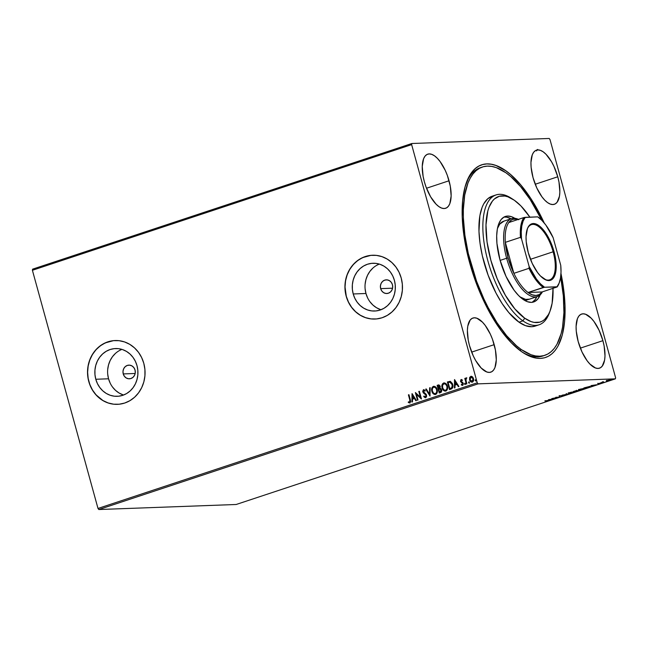 <?xml version="1.0" encoding="UTF-8"?>
<svg xmlns="http://www.w3.org/2000/svg" width="648" height="648" viewBox="0 0 648 648"><rect width="100%" height="100%" fill="white"/><g stroke="black" fill="none" stroke-linecap="round" stroke-linejoin="round"><path stroke-width="0.97" d="M522.158 352.05A99.193 41.61 71.7 0 0 543.826 355.631A99.193 41.61 -108.3 0 1 542.854 355.979A99.193 41.61 -108.3 0 1 522.158 352.05M560.974 273.48A101.477 42.566 -108.3 0 1 523.252 352.779A101.477 42.566 -108.3 0 1 469.646 262.78L475.713 281.718L483.238 299.87L491.937 316.532L501.463 331.071L511.458 342.914L521.535 351.621L526.484 354.691L535.969 358.101L540.408 358.409L544.587 357.785L548.467 356.222L552.015 353.751L555.198 350.39L557.969 346.17L562.221 335.316L564.611 321.611L565.032 305.589L563.476 287.85L560.974 273.48M380.66 288.627L392.575 288.19L380.66 288.627L380.416 285.971L381.105 283.419L382.628 281.362L384.75 280.122L387.139 279.871L389.44 280.657L391.311 282.358L392.445 284.723A6.845 6.164 87.9 0 1 386.799 293.512A6.845 6.164 87.9 0 1 380.66 288.627A6.845 6.164 87.9 0 1 386.305 279.839A6.845 6.164 87.9 0 1 392.445 284.723L392.688 287.38L392 289.931L390.477 291.981L388.355 293.228L385.965 293.479L383.665 292.694L381.794 290.984L380.66 288.627M123.242 373.92L135.165 373.483L123.242 373.92L122.999 371.264L123.695 368.712L125.218 366.655L127.332 365.415L129.73 365.164L132.03 365.95L133.893 367.651L135.035 370.016A6.845 6.164 87.9 0 1 129.389 378.805A6.845 6.164 87.9 0 1 123.242 373.92A6.845 6.164 87.9 0 1 128.887 365.132A6.845 6.164 87.9 0 1 135.035 370.016L135.278 372.673L134.582 375.224L133.067 377.274L130.945 378.521L128.555 378.772L126.247 377.986L124.384 376.277L123.242 373.92M121.929 349.394A23.895 21.538 -92.1 0 0 108.548 378.788L95.799 379.258A23.895 21.538 87.9 0 1 115.514 348.551A23.895 21.538 87.9 0 1 136.987 365.61L137.822 370.211L137.83 374.892L137.02 379.485L135.416 383.802L133.075 387.682L130.102 390.979L126.595 393.563L122.699 395.337L118.56 396.228L114.34 396.203L110.192 395.264L106.288 393.449L102.773 390.833L99.776 387.504L97.427 383.592L95.799 379.258L94.964 374.657L94.948 369.976L95.766 365.383L97.37 361.066L99.703 357.186L102.684 353.889L106.191 351.305L110.087 349.531L114.218 348.64L118.446 348.665L122.585 349.604L126.49 351.419L130.013 354.035L133.002 357.364L135.359 361.276L136.987 365.61A23.895 21.538 87.9 0 1 117.264 396.317A23.895 21.538 87.9 0 1 95.799 379.258L108.548 378.788A23.895 21.538 -92.1 0 0 123.598 395.013M379.339 264.101A23.895 21.538 -92.1 0 0 365.958 293.495L353.209 293.965A23.895 21.538 87.9 0 1 372.932 263.258A23.895 21.538 87.9 0 1 394.397 280.317L395.231 284.918L395.24 289.599L394.43 294.192L392.826 298.509L390.493 302.389L387.512 305.686L384.005 308.27L380.109 310.044L375.97 310.935L371.75 310.91L367.61 309.971L363.706 308.156L360.183 305.54L357.194 302.211L354.837 298.299L353.209 293.965L352.374 289.364L352.366 284.683L353.176 280.09L354.78 275.773L357.121 271.893L360.094 268.596L363.601 266.012L367.497 264.238L371.636 263.347L375.856 263.372L380.003 264.311L383.908 266.126L387.423 268.742L390.412 272.071L392.769 275.983L394.397 280.317A23.895 21.538 87.9 0 1 374.682 311.024A23.895 21.538 87.9 0 1 353.209 293.965L365.958 293.495A23.895 21.538 -92.1 0 0 381.016 309.72M372.6 255.239L372.657 255.239A31.922 28.763 -92.1 0 0 372.632 255.239A31.922 28.763 -92.1 0 0 346.291 296.257A31.922 28.763 -92.1 0 0 374.973 319.043A31.922 28.763 -92.1 0 0 374.99 319.043L374.876 319.051A31.922 28.763 87.9 0 1 346.194 296.257L348.365 302.057L351.516 307.274L355.509 311.72L360.215 315.22L365.432 317.642L370.964 318.897L376.601 318.929L382.134 317.739L387.334 315.374L392.016 311.923L395.993 307.517L399.119 302.333L401.258 296.565L402.343 290.434L402.327 284.172L401.217 278.033A31.922 28.763 87.9 0 1 374.876 319.051M115.247 340.532A31.922 28.763 -92.1 0 0 115.223 340.532A31.922 28.763 -92.1 0 0 88.881 381.551A31.922 28.763 -92.1 0 0 117.563 404.336A31.922 28.763 -92.1 0 0 117.58 404.336L117.458 404.344A31.922 28.763 87.9 0 1 88.784 381.551L90.955 387.35L94.098 392.567L98.099 397.013L102.797 400.513L108.014 402.943L113.546 404.19L119.192 404.222L124.716 403.032L129.924 400.666L134.606 397.216L138.583 392.81L141.701 387.626L143.848 381.858L144.933 375.727L144.917 369.465L143.799 363.326A31.922 28.763 87.9 0 1 117.458 404.344M449.048 180.768A28.504 11.956 -108.3 0 1 445.662 208.275A28.504 11.956 -108.3 0 1 424.343 181.675L426.052 186.997L430.604 196.773L436.088 204.185L438.923 206.631L441.669 208.097L444.22 208.535L446.488 207.919L448.375 206.283L449.817 203.683L451.146 196.02L450.279 186.106L447.347 175.446L445.233 170.351L440.114 161.587L437.303 158.258L434.476 155.812L431.73 154.346L429.17 153.908L426.911 154.516L425.023 156.16L423.581 158.76L422.245 166.423L423.112 176.337L424.343 181.675A28.504 11.956 -108.3 0 1 427.729 154.159A28.504 11.956 -108.3 0 1 449.048 180.768L426.522 188.236L449.048 180.768M602.899 340.67A28.504 11.956 -108.3 0 1 599.513 368.177A28.504 11.956 -108.3 0 1 578.194 341.569L582.009 351.994L587.129 360.75L589.939 364.079L595.512 367.999L598.072 368.437L600.332 367.821L602.219 366.177L604.6 360.11L604.997 355.914L604.13 346L602.899 340.67L599.076 330.245L593.957 321.481L591.154 318.16L585.573 314.24L583.022 313.802L580.754 314.418L578.866 316.054L577.425 318.662L576.096 326.317L576.25 331.088L578.194 341.569A28.504 11.956 -108.3 0 1 581.58 314.061A28.504 11.956 -108.3 0 1 602.899 340.67L580.365 348.13L602.899 340.67M557.758 176.782A28.504 11.956 -108.3 0 1 554.372 204.29A28.504 11.956 -108.3 0 1 533.053 177.69L536.868 188.106L541.987 196.871L544.798 200.2L547.625 202.646L550.371 204.112L552.93 204.549L555.19 203.934L557.077 202.298L559.459 196.231L559.856 192.035L558.989 182.12L557.758 176.782L553.935 166.366L551.497 161.684L546.013 154.273L543.178 151.826L540.432 150.36L537.88 149.923L535.613 150.53L533.725 152.175L532.283 154.775L530.955 162.437L531.109 167.2L533.053 177.69A28.504 11.956 -108.3 0 1 536.439 150.174A28.504 11.956 -108.3 0 1 557.758 176.782L535.224 184.251L557.758 176.782M494.189 344.655A28.504 11.956 -108.3 0 1 490.803 372.163A28.504 11.956 -108.3 0 1 469.484 345.554L473.307 355.979L475.745 360.653L481.229 368.064L486.81 371.984L489.362 372.422L491.63 371.806L493.517 370.17L494.959 367.562L496.287 359.899L495.42 349.993L492.488 339.333L490.374 334.23L485.255 325.474L482.444 322.145L476.871 318.225L474.312 317.787L472.052 318.403L470.165 320.039L467.783 326.114L467.386 330.31L468.253 340.216L469.484 345.554A28.504 11.956 -108.3 0 1 472.87 318.046A28.504 11.956 -108.3 0 1 494.189 344.655L471.663 352.115L494.189 344.655M98.804 509.531L478.046 383.867L615.406 378.837L236.164 504.492L98.804 509.531L98.002 508.453L32.4 270.281L411.642 144.617L477.244 382.798L98.002 508.453L32.4 270.281L32.594 269.163L411.836 143.508L32.594 269.163L32.4 270.281L411.642 144.617L411.836 143.508L549.196 138.47L411.836 143.508L411.642 144.617L477.244 382.798L478.046 383.867L477.244 382.798L98.002 508.453L98.804 509.531L236.164 504.492L615.406 378.837L478.046 383.867L98.804 509.531M606.52 380.854L611.113 379.728L606.901 380.992M604.106 382.288L602.907 382.126L603.466 381.769L601.571 382.377L604.106 382.288L602.996 382.15L603.466 381.769L601.571 382.377L604.106 382.288M598.955 383.908L600.996 383.227L597.756 383.632L600.356 383.373L598.955 383.908L600.769 383.187L597.861 383.6L600.259 383.365L598.955 383.908M588.862 387.342L590.393 386.678L589.259 386.573L583.799 387.998L588.862 387.342C590.571 386.735 590.887 386.467 589.81 386.524L583.799 387.998L588.862 387.342M577.036 391.254L579.053 390.299L573.577 391.384L577.036 391.254L579.053 390.299L573.577 391.384L577.036 391.254M567.778 394.324L566.611 393.692L566.036 393.879L566.984 394.34L562.116 395.183L567.778 394.324L566.611 393.692L566.036 393.879L566.984 394.34L562.116 395.183L567.778 394.324M555.782 398.301L553.214 398.39L559.224 397.159L555.765 397.289L557.815 397.37L551.796 398.601L555.782 398.301L553.214 398.39L559.224 397.159L555.765 397.289L557.815 397.37L551.796 398.601L555.782 398.301M547.131 400.82L545.948 401.468L548.33 400.666L545.357 400.731L547.09 400.666L547.293 401.031L545.948 401.468L547.649 401.023C548.516 400.675 548.532 400.553 547.698 400.65L544.83 400.91L547.293 401.031M548.443 399.711L549.698 400.31L554.194 398.828L548.532 399.678L549.698 400.31L554.194 398.828L548.443 399.711M561.2 396.309L564.254 395.337L560.026 395.847L563.639 395.515L561.2 396.309L564.019 395.321L559.904 395.888L563.485 395.499L561.2 396.309M568.264 392.882L568.968 393.425L573.423 392.477C574.995 391.894 575.27 391.627 574.241 391.667L569.746 392.623C568.207 393.206 567.948 393.474 568.968 393.425L574.8 391.838L571.107 392.226L568.774 393.004L568.385 393.312L568.968 393.425L568.806 392.988M578.494 389.497L579.199 390.031L583.654 389.092C585.225 388.5 585.492 388.233 584.472 388.282L579.976 389.237C578.429 389.821 578.17 390.08 579.199 390.031L585.031 388.444L580.64 389.027L578.745 389.764L579.199 390.031L579.037 389.602M590.944 385.625L592.199 386.232L596.695 384.742L590.944 385.625L592.199 386.232L596.695 384.742L590.944 385.625M602.186 382.855L603.142 382.587L602.332 382.717M606.236 381.51L607.2 381.243L606.39 381.372M612.854 379.315L613.818 379.056L613.008 379.177M615.6 377.719L549.998 139.547L615.6 377.719L615.406 378.837L615.6 377.719M472.554 382.134C471.153 382.231 470.237 381.486 469.816 379.898L469.784 377.744L469.557 379.639L470.618 381.648L472.351 382.142L473.55 380.676L473.097 377.622L471.201 376.277L469.76 377.29L470.958 376.35L469.589 377.752L469.622 379.906C470.043 381.494 470.958 382.239 472.351 382.142C473.567 381.372 473.947 380.198 473.502 378.618L472.441 376.804L471.274 376.277M465.548 379.088L465.321 378.262L464.786 378.44L466.333 384.029L466.86 383.851L465.88 379.623L466.665 377.922L465.92 378.051L465.548 379.088L465.321 378.262L464.786 378.44L466.333 384.029L466.86 383.851L465.896 380.028L466.665 377.922L465.548 379.088M462.794 385.366L461.295 384.977L462.599 385.374L463.263 383.389L461.012 381.154L461.319 380.23L462.162 380.595L462.34 380.012L460.987 379.598L460.566 381.575L462.794 383.924L462.348 384.709L461.457 384.361L461.295 384.977L462.721 385.325L463.361 383.972L462.858 382.579L461.06 381.283L461.206 380.287L462.162 380.595L462.34 380.012L461.4 379.526M450.133 381.348L447.379 381.964L449.485 389.61L452.596 387.901L452.936 385.86L452.328 383.446L450.384 381.405L447.379 381.964L449.485 389.61L451.089 389.075C452.847 388.193 453.381 386.662 452.693 384.483L449.963 381.316M439.263 392.996L441.28 392.145L441.782 390.647L441.077 388.743L440.033 388.241L440.089 385.989L438.809 384.904L437.157 385.349L439.263 392.996L440.632 392.542L441.661 389.837L440.033 388.241L440.235 386.394L438.129 385.025L437.157 385.349L439.263 392.996M430.005 396.066L430.191 387.658L429.616 387.852L429.535 394.203L426.271 388.954L425.687 389.148L430.005 396.066L430.191 387.658L429.616 387.852L429.535 394.203L426.271 388.954L425.687 389.148L430.005 396.066M418.009 400.035L416.445 394.349L421.451 398.901L419.345 391.254L418.81 391.424L420.382 397.127L415.376 392.567L417.482 400.213L418.009 400.035L416.445 394.349L421.33 398.941L419.345 391.254L418.81 391.424L420.382 397.127L415.376 392.567L417.482 400.213L418.009 400.035M409.811 399.962L410.006 401.768L409.431 402.206L408.402 401.833L408.297 402.505L409.844 402.959L410.694 401.606L408.937 394.697L408.41 394.875L410.006 399.954L408.41 394.875L409.811 399.962L409.617 402.173L408.402 401.833L408.297 402.505L409.844 402.959L410.362 399.865L408.937 394.697L408.41 394.875L408.953 394.754L409.811 399.962M401.217 278.033L399.038 272.233L395.896 267.017L391.894 262.57L387.196 259.07L381.98 256.649L376.448 255.393L370.81 255.361L365.278 256.551L360.077 258.916L355.396 262.367L351.419 266.774L348.292 271.958L346.154 277.725L345.068 283.856L345.076 290.118L346.194 296.257A31.922 28.763 87.9 0 1 372.535 255.239A31.922 28.763 87.9 0 1 401.217 278.033M143.799 363.326L141.629 357.534L138.486 352.31L134.484 347.863L129.786 344.363L124.57 341.942L119.038 340.686L113.392 340.654L107.868 341.844L102.659 344.209L97.978 347.66L94.001 352.067L90.882 357.251L88.736 363.018L87.65 369.149L87.666 375.411L88.784 381.551A31.922 28.763 87.9 0 1 115.125 340.532A31.922 28.763 87.9 0 1 143.799 363.326M412.023 393.676L411.926 402.052L412.501 401.865L412.533 399.176L414.469 398.536L415.846 400.756L416.421 400.561L412.112 393.644L411.926 402.052L412.501 401.865L412.533 399.176L414.469 398.536L415.846 400.756L416.421 400.561L412.023 393.676M425.89 397.702L423.687 396.544L425.396 397.767L426.587 396.649L426.295 394.478L423.257 391.465L423.573 390.509L424.918 391.117L425.201 390.509L423.517 389.659L422.707 391.53L423.371 392.923L425.979 395.126L425.615 396.851L424.011 396.017L423.687 396.544L425.695 397.71L426.578 395.159L423.298 391.643L423.727 390.444L424.991 390.971M435.82 394.413C433.893 394.527 432.637 393.49 432.062 391.303L432.637 393.02L434.346 394.421L435.618 394.421L436.679 393.636L437.303 390.218L435.78 387.091L434.006 386.281L432.313 387.188L431.641 389.278L432.062 391.303C431.422 389.132 431.924 387.496 433.561 386.386L433.366 386.394C431.73 387.504 431.228 389.14 431.868 391.311C432.443 393.498 433.69 394.535 435.618 394.421C437.27 393.328 437.781 391.692 437.149 389.521C436.574 387.302 435.31 386.257 433.366 386.394L434.047 386.281M446.043 391.019C444.123 391.133 442.868 390.104 442.292 387.917L442.859 389.626L444.577 391.036L446.909 390.25L447.533 386.832L446.01 383.697L444.236 382.895L442.544 383.802L441.871 385.892L442.292 387.917C441.653 385.746 442.155 384.11 443.791 382.992L443.588 383C441.952 384.11 441.458 385.754 442.098 387.925C442.673 390.104 443.921 391.141 445.848 391.028C447.501 389.934 448.011 388.306 447.379 386.135C446.804 383.916 445.541 382.871 443.588 383L444.277 382.895M454.523 379.59L454.426 387.974L455.001 387.779L455.034 385.098L456.962 384.458L458.347 386.67L458.922 386.483L454.523 379.59L454.426 387.974L455.001 387.779L455.034 385.098L456.962 384.458L458.347 386.67L458.922 386.483L454.523 379.59M464.503 384.045L465.296 384.41L464.981 383.26L464.503 384.045L464.972 383.252L464.503 384.045L465.118 384.539L464.964 383.252L464.503 384.045L465.321 384.531M468.561 382.701L469.355 383.065L469.217 382.02L468.528 382.474L469.022 381.907L468.561 382.701L469.176 383.195L469.022 381.907L468.561 382.701L469.176 383.195M475.17 380.506L475.964 380.878L475.648 379.72L475.17 380.506L475.64 379.72L475.17 380.506L475.794 381L475.632 379.72L475.17 380.506L475.988 380.992M549.196 138.47L549.998 139.547L549.196 138.47M544.255 223.017L539.776 213.913L530.623 198.239L520.814 184.98L510.729 174.652L505.707 170.716L495.931 165.483L491.273 164.244L486.834 163.928L482.655 164.56L478.775 166.115L475.227 168.585L472.044 171.947L469.265 176.175L465.021 187.029L462.632 200.726L462.21 216.756L463.765 234.487L465.264 243.778L469.646 262.78A101.477 42.566 -108.3 0 1 466.641 181.934A101.477 42.566 -108.3 0 1 544.255 223.017M481.448 167.362A99.193 41.61 71.7 0 0 466.195 183.173A99.193 41.61 -108.3 0 1 480.46 167.662L482.42 167.006A99.193 41.61 -108.3 0 1 505.837 172.716A99.193 41.61 -108.3 0 1 541.931 220.425L530.202 199.584L520.611 186.64L510.745 176.556L505.837 172.716L496.287 167.621L491.735 166.415L487.401 166.115L483.319 166.739L479.52 168.269L476.053 170.691L472.951 173.988L470.245 178.127L467.953 183.06L464.697 195.129L463.328 209.741L463.369 217.825L464.891 235.167L468.293 253.506L476.596 281.345L483.959 299.076L488.09 307.444L497.04 322.753L506.631 335.696L516.488 345.781L521.405 349.62A99.193 41.61 -108.3 0 1 467.5 249.926A99.193 41.61 -108.3 0 1 482.42 167.006M113.497 340.654L105.308 342.881L100.343 345.805L95.993 349.75L92.429 354.569L89.78 360.077L88.16 366.055L87.618 372.276L88.185 378.505L89.837 384.507L92.51 390.039L96.098 394.891L102.894 400.513L108.111 402.935L113.651 404.19M370.907 255.361L362.718 257.588L357.753 260.512L353.403 264.457L349.839 269.276L347.19 274.784L345.57 280.762L345.036 286.983L346.291 296.257L348.47 302.049L351.613 307.274L355.614 311.72L360.312 315.22L365.529 317.642L371.061 318.897M372.843 268.126L369.87 271.423L367.529 275.303L365.926 279.628L365.116 284.213M365.124 288.903L365.958 293.495L367.586 297.837M369.943 301.741L372.932 305.07L376.448 307.695L380.36 309.509M115.433 353.419L112.452 356.716L110.12 360.596L108.516 364.921L107.698 369.506M107.714 374.196L108.548 378.788L110.176 383.13M112.525 387.034L115.522 390.363L119.038 392.988L122.942 394.802M410.038 402.951L408.297 402.505L408.588 401.922L408.499 402.497L409.836 402.999M409.82 402.173L410.006 399.954L410.273 401.46L409.536 402.189M416.016 400.699L414.469 398.536L416.016 400.699M412.128 401.987L412.217 393.822L412.128 401.987M412.744 398.309L414.218 397.823L412.776 395.499L414.218 397.823L412.574 395.507L414.023 397.832L412.541 398.318L414.218 397.823L412.541 398.318L412.574 395.507L412.744 398.309M417.668 400.156L415.595 392.631L417.668 400.156M420.584 397.127L418.81 391.424L419.361 391.303L420.584 397.127M421.435 398.844L416.445 394.349L421.435 398.844M425.363 396.957L424.011 396.017L423.687 396.544L424.116 396.163L424.286 397.046L425.598 397.759M425.436 396.932L426.238 395.312L425.436 396.932M425.663 394.624L424.448 393.701L425.663 394.624M423.371 392.923L424.651 393.692L423.371 392.923L422.974 391.838L423.371 392.923M423.727 390.444L424.918 391.117L425.201 390.509L423.517 389.659L422.78 391.846L423.881 389.61M425.112 391.109L423.922 390.436M424.286 397.046L424.748 397.475M423.954 389.602L423.055 390.258L423.023 391.991L425.728 394.478M425.866 394.624L426.287 396.074L425.534 396.949M430.094 395.888L425.687 389.148L426.295 389.002L425.89 389.14L430.094 395.888M429.737 394.195L429.616 387.852L430.191 387.715L429.737 394.195M433.949 386.281L433.366 386.394M434.2 386.273L432.305 387.52L431.908 390.606L432.969 393.198L435.181 394.519M433.949 394.122L434.541 394.413M435.043 393.717L433.48 393.061L432.329 390.849L432.443 388.411L433.601 387.172C435.156 387.099 436.161 387.941 436.622 389.691C437.141 391.449 436.728 392.761 435.383 393.636C433.844 393.717 432.848 392.882 432.394 391.133C431.884 389.391 432.281 388.071 433.601 387.172L435.48 387.528L436.817 389.691L436.809 392.291L435.456 393.668M434.03 387.091L435.529 387.755L436.622 389.691L436.703 391.983L435.586 393.636C436.922 392.753 437.335 391.441 436.817 389.691L436.817 389.691C436.363 387.933 435.351 387.091 433.804 387.164M439.004 384.896L437.351 385.341L439.441 392.939L437.157 385.349L438.826 384.904M438.728 384.904L438.129 385.025M440.008 388.913L441.037 389.391L441.393 390.598L441.102 391.433L439.773 392.032L441.329 389.999L440.122 388.913L439.255 389.1L440.332 389.002L441.329 389.999L440.373 391.829L439.571 392.04L438.793 389.197L439.927 388.921L441.199 390.606L440.907 391.433L439.571 392.04L438.793 389.197L439.927 388.921M438.858 385.706L439.903 386.581L438.769 388.403L437.902 385.957L439.709 386.589L438.575 388.411L437.902 385.957L439.449 385.827L439.976 387.139L438.769 388.403L439.903 386.581L438.647 385.771M438.445 385.779L438.89 385.714M444.172 382.895L443.588 383M444.431 382.887L442.527 384.126L442.09 386.856L443.2 389.804L445.411 391.125M444.18 390.736L444.771 391.028M444.285 383.713L445.962 384.353L447.112 386.581L447.039 388.905L445.686 390.282M443.831 383.778L445.516 384.151L447.047 386.297L446.845 388.905L445.808 390.242L444.123 390.007L442.705 388.014L442.535 385.455L443.831 383.778C445.387 383.705 446.391 384.548 446.845 386.305C447.363 388.063 446.958 389.375 445.613 390.25C444.074 390.331 443.078 389.489 442.625 387.747C442.106 385.997 442.511 384.677 443.831 383.778L444.358 383.705M445.273 390.323L445.808 390.242C447.152 389.367 447.565 388.055 447.047 386.297C446.585 384.539 445.581 383.697 444.026 383.77M449.898 381.324L450.336 381.34M450.255 382.158L452.166 384.653L449.834 382.158L451.867 383.414L452.563 386.062L451.931 387.788L449.801 388.646L448.124 382.571L450.149 382.15M450.052 382.166L451.664 383.422L452.361 386.07L451.85 387.674L449.801 388.646L451.931 387.788L452.361 384.645L451.729 387.796L449.801 388.646L448.124 382.571L449.923 382.158M458.517 386.621L456.962 384.458L458.517 386.621M454.621 387.909L454.718 379.736L454.621 387.909M455.244 384.232L456.719 383.738L455.074 381.421L456.719 383.738L455.074 381.421L456.524 383.746L455.042 384.24L456.719 383.738L455.042 384.24L455.074 381.421L455.244 384.232M461.489 379.509L460.493 381.356L462.745 383.592L462.542 384.701L461.457 384.361L461.295 384.977L461.619 384.499L462.445 385.414M462.356 380.587L461.514 380.222M461.66 384.353L462.542 384.701L462.939 383.584L460.493 381.356L461.101 379.558M461.457 379.517L460.736 380.076L460.655 381.218L462.834 383.316L462.542 384.701M461.635 380.206L462.267 380.506M465.385 383.754L464.77 383.26M466.511 383.964L464.786 378.44L465.337 378.319L466.511 383.964M466.463 377.841L465.742 379.08L466.212 377.865L466.868 377.914M466.665 377.922L466.212 377.865M469.444 382.409L468.828 381.915M469.379 383.187L468.755 382.693L469.168 383.187M471.404 376.269L470.764 376.358M471.906 382.223L472.351 382.142M471.177 376.294L469.954 377.282L469.622 379.906L470.813 381.64L472.092 382.215M471.299 376.99L472.854 378.432L472.919 380.7L471.995 381.494L473.17 378.796L472.165 381.453L470.148 379.736L470.95 377.039L473.17 378.796L471.145 377.031L472.441 377.468L473.283 379.947L472.19 381.486M471.995 381.494L470.869 381.048L470.067 379.355L470.221 377.768L471.323 376.99M476.053 380.214L475.438 379.728M433.601 387.172L434.12 387.091M537.662 149.469L537.297 150.223M537.095 150.223L537.467 149.477M536.504 150.004L536.568 150.919M547.649 401.023L547.649 401.023C548.516 400.675 548.532 400.553 547.698 400.65M549.69 399.84L549.698 400.31L549.018 399.605L549.69 399.84M549.326 399.662L551.221 399.379L549.326 399.662M559.904 395.888L559.483 396.268M563.501 395.766L564.019 395.321M566.862 393.903L566.984 394.34L566.862 393.903M574.825 391.765L574.241 391.667M568.968 392.98L568.968 393.425M573.715 391.846L572.532 392.664L569.025 393.166L573.715 391.846C574.549 391.805 574.331 392.024 573.051 392.494L569.495 393.247C568.677 393.287 568.879 393.077 570.127 392.607L574.193 391.927L574.071 391.489M572.937 392.056C574.209 391.586 574.428 391.368 573.593 391.408M574.46 391.198L576.437 390.566L574.46 391.198M575.918 391.141L578.696 390.509L575.918 391.141M576.469 390.679L575.837 391.068M585.047 388.379L584.472 388.282M579.199 389.594L579.199 390.031M584.099 388.452L584.528 388.274M583.945 388.46L582.487 389.351L579.247 389.764L583.945 388.46C584.771 388.419 584.553 388.63 583.281 389.108L579.725 389.861C578.899 389.902 579.11 389.683 580.357 389.213L584.415 388.541L584.294 388.103M583.16 388.67C584.431 388.201 584.658 387.982 583.824 388.022M579.725 389.861L579.134 389.343M590.409 386.621L589.615 386.589M587.436 387.707L584.658 387.715L589.243 386.573L589.332 387.05L587.436 387.707L584.69 387.804L589.275 386.702L587.436 387.707M592.191 385.763L592.199 386.232L591.519 385.528L592.191 385.763M591.818 385.584L593.722 385.293L591.818 385.584M610.254 379.882L607.84 380.384L610.222 379.76L608.407 380.684L607.435 380.813L607.816 380.303L610.254 379.882L609.833 380.311M569.495 393.247L568.904 392.729M578.518 390.477L578.583 390.072M589.275 386.702L589.753 386.783L589.332 387.05M607.435 380.813L607.84 380.384M513.24 199.511L511.053 198.11A68.413 28.698 71.7 0 0 483.351 236.852A68.413 28.698 71.7 0 0 522.92 320.865L524.702 318.184A66.128 27.743 -108.3 0 1 486.454 236.966A66.128 27.743 -108.3 0 1 513.24 199.511A66.128 27.743 -108.3 0 1 514.326 200.248L507.959 196.846L504.93 196.044L499.308 196.263L494.473 198.896L492.407 201.099L489.07 207.141L487.831 210.932L485.992 224.929L487.029 241.882L490.876 260.326L497.178 278.672L505.416 295.342L514.86 308.902L524.702 318.184L531.077 321.586L534.106 322.388L539.719 322.169L542.246 321.149L544.555 319.537L548.435 314.58L549.966 311.291L552.128 303.24L553.019 288.109M529.465 299.157L529.481 299.157A41.043 17.221 -108.3 0 1 520.166 297.051M540.197 294.824A45.036 18.889 -108.3 0 1 533.685 301.968A45.036 18.889 -108.3 0 1 523.049 299.376L518.578 295.52L514.139 290.264L506.048 276.429L500.013 259.969L496.935 243.397L496.684 235.864L497.308 229.23L498.782 223.754L501.05 219.631L504.031 217.04L507.611 216.059L511.645 216.74L514.836 218.303A45.036 18.889 -108.3 0 0 505.351 216.464A45.036 18.889 -108.3 0 0 498.571 254.113A45.036 18.889 -108.3 0 0 523.049 299.376L527.383 301.693L531.417 302.373L533.272 302.089L534.997 301.393L537.978 298.801L540.254 294.678M532.162 302.308A45.036 18.889 71.7 0 0 536.86 296.711L535.029 299.773L532.049 302.373M519.615 350.212L521.405 349.62L519.615 350.212M496.036 194.927L492.107 196.231A68.413 28.698 71.7 0 0 481.812 253.417A68.413 28.698 71.7 0 0 518.991 322.169L522.92 320.865A68.413 28.698 -108.3 0 1 485.741 252.113A68.413 28.698 -108.3 0 1 496.036 194.927A68.413 28.698 -108.3 0 1 512.155 198.847M492.723 196.044L487.717 198.774L483.708 203.893L482.12 207.303L479.885 215.63L478.961 231.279L480.014 243.235L482.363 255.887L488.09 275.084L496.012 293.082L502.192 303.645L508.802 312.571L518.991 322.169A68.413 28.698 71.7 0 0 535.135 326.106L539.071 324.802A68.413 28.698 -108.3 0 1 522.92 320.865L518.991 322.169L525.577 325.685L531.7 326.722L535.159 326.098M549.666 312.036A68.413 28.698 -108.3 0 1 539.071 324.802M529.894 217.153L520.895 205.91L514.326 200.248A66.128 27.743 -108.3 0 1 529.894 217.153M560.666 276.947A99.193 41.61 -108.3 0 1 544.822 355.331A99.193 41.61 -108.3 0 1 521.405 349.62L530.955 354.715L535.507 355.93L539.841 356.222L543.923 355.598L547.722 354.067L551.181 351.645L554.291 348.349L556.996 344.218L561.144 333.59L562.545 327.208L563.914 312.595L563.347 296.006L560.666 276.947M511.037 218.781A45.036 18.889 71.7 0 0 503.925 217.096L506.631 217.169L511.037 218.781M503.658 221.227A41.043 17.221 -108.3 0 0 497.445 228.485L499.738 224.119L504.031 221.114M529.497 299.149L525.625 299.4L519.785 296.792M522.92 320.865A68.413 28.698 71.7 0 0 549.221 313.284L550.128 310.854A66.128 27.743 -108.3 0 1 524.702 318.184L522.92 320.865M553.028 288.328A66.128 27.743 -108.3 0 1 550.128 310.854M543.623 278.705A29.071 12.199 71.7 0 0 553.141 251.789L554.024 251.578A29.759 12.482 -108.3 0 1 543.956 278.924A29.759 12.482 -108.3 0 1 528.233 252.526L526.208 241.574L526.046 236.601L527.432 228.606L528.938 225.893L530.915 224.176L533.28 223.536L535.945 223.997L538.812 225.528L541.769 228.08L547.487 235.815L550.039 240.708L552.25 246.029L555.312 257.151L556.219 267.502L555.806 271.885L554.826 275.505L553.319 278.219L551.351 279.928L548.986 280.568L546.321 280.114L540.497 276.024L537.565 272.549L532.219 263.404L528.233 252.526A29.759 12.482 -108.3 0 1 527.351 228.817A29.759 12.482 -108.3 0 1 540.189 226.598A29.759 12.482 -108.3 0 1 554.024 251.578L553.141 251.789A29.071 12.199 -108.3 0 1 549.682 279.847A29.071 12.199 -108.3 0 1 543.623 278.705M530.477 259.297L553.141 251.789L530.477 259.297M559.151 283.038A39.909 16.743 -108.3 0 1 557.175 286.951L542.044 291.964L528.039 292.483L544.523 287.242L557.175 286.951L542.044 291.964A39.909 16.743 -108.3 0 1 528.039 292.483L532.138 294.808L535.945 295.504L539.298 294.54L542.044 291.964L528.039 292.483A39.909 16.743 -108.3 0 1 513.864 273.334A39.909 16.743 -108.3 0 1 508.113 257.896L513.864 273.334L505.335 242.352L508.113 257.896L506.639 258.244A41.043 17.221 71.7 0 0 542.441 291.835A41.043 17.221 -108.3 0 1 537.338 296.549A41.043 17.221 -108.3 0 1 506.639 258.244L500.126 260.399L506.639 258.244A41.043 17.221 -108.3 0 1 511.515 218.627A41.043 17.221 -108.3 0 1 518.424 219.364A41.043 17.221 71.7 0 0 506.639 258.244L508.113 257.896A39.909 16.743 -108.3 0 1 505.335 242.352A39.909 16.743 -108.3 0 1 508.777 222.556A39.909 16.743 -108.3 0 1 518.027 219.494M518.684 219.721L516.731 219.162L513.135 219.299L511.523 219.98L508.777 222.556A39.909 16.743 71.7 0 0 505.335 242.352L520.466 237.338L521.519 238.845L529.116 266.425L528.995 268.321L513.864 273.334L505.335 242.352L520.466 237.338A39.909 16.743 -108.3 0 1 523.908 217.542L508.777 222.556L523.908 217.542A39.909 16.743 71.7 0 0 520.466 237.338L521.519 238.845L529.116 266.425L536.431 279.069L540.464 283.824L544.523 287.242L556.996 286.789L559.111 283.136L560.471 278.186L561.022 272.152L560.739 265.267L553.141 237.678L545.827 225.034L541.801 220.288L537.735 216.861L523.908 217.542L525.261 217.323L523.155 220.968L521.794 225.917L521.243 231.96L521.519 238.845A39.22 16.451 -108.3 0 1 525.261 217.323L537.735 216.861A39.22 16.451 -108.3 0 1 553.141 237.678L560.739 265.267A39.22 16.451 -108.3 0 1 559.289 282.682A39.22 16.451 -108.3 0 1 556.996 286.789L557.175 286.951A39.909 16.743 71.7 0 0 559.013 283.411L559.289 282.682M513.864 273.334A39.909 16.743 71.7 0 0 528.039 292.483L543.17 287.469A39.909 16.743 -108.3 0 1 528.995 268.321L513.864 273.334M527.221 229.19A29.071 12.199 -108.3 0 1 531.392 224.654A29.071 12.199 -108.3 0 1 553.141 251.789A29.071 12.199 71.7 0 0 539.784 227.521A29.071 12.199 71.7 0 0 527.221 229.19M528.995 268.321A39.909 16.743 71.7 0 0 543.17 287.469L544.523 287.242A39.22 16.451 -108.3 0 1 529.116 266.425L528.995 268.321M547.657 400.845L547.536 400.407M563.655 395.523L563.533 395.086M559.224 396.22L559.103 395.782M559.856 396.066L559.742 395.628M576.655 390.712L576.534 390.274M589.753 386.775L589.631 386.338M597.934 383.713L597.812 383.276M600.996 383.227L600.874 382.79M600.372 383.381L600.25 382.944M602.883 382.101L602.762 381.664M606.496 380.919L606.374 380.481M610.57 379.939L610.457 379.501M607.111 380.765L606.99 380.327M544.79 355.339L542.854 355.979M543.299 278.494L543.956 278.924M503.642 221.235L511.515 218.627M525.05 300.623L537.338 296.549M527.083 229.546L527.351 228.817"/></g></svg>
